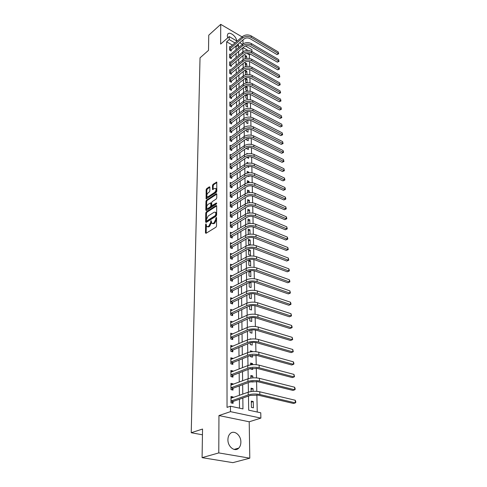 <?xml version="1.0" encoding="UTF-8"?>
<svg xmlns="http://www.w3.org/2000/svg" width="487" height="487" viewBox="0 0 487 487"><rect width="100%" height="100%" fill="white"/><g stroke="black" fill="none" stroke-linecap="round" stroke-linejoin="round"><path stroke-width="0.73" d="M205.977 223.807L205.593 224.586L205.459 232.877L205.995 233.328L215.972 227.192L216.545 226.053L216.514 217.372L215.82 218.158L215.814 219.235L214.006 222.869L213.172 223.387L211.839 223.35L211.06 220.611L210.658 222.468L208.862 226.071L208.04 226.583L206.738 226.546L205.977 223.807M206.342 224.641L206.184 233.212M216.599 218.133L216.538 219.527L215.814 219.235M211.431 221.408L211.376 222.754L210.658 222.468M236.676 40.92C236.499 36.464 229.62 31.162 227.758 34.096L227.265 35.813L227.685 37.901M227.922 439.688C227.691 446.792 234.971 452.393 238.758 448.101C240.158 446.616 240.864 444.607 240.87 442.074C241.035 435.013 233.821 429.467 229.998 433.795C228.647 435.244 227.953 437.21 227.922 439.688M209.885 187.203L209.361 186.825L206.683 188.646L206.147 189.741L206.123 198.842L216.24 192.377L216.794 191.257L216.739 182.083L213.02 184.336L212.478 185.437L212.551 189.559L214.609 188.451L215.735 188.432C216.313 189.76 215.924 191.099 214.572 192.444L208.18 196.705L207.091 196.718C206.518 195.403 206.902 194.076 208.235 192.736L209.288 192.024L209.836 190.922L209.885 187.203M232.482 45.139L226.656 41.797L229.2 39.581L229.194 36.58L237.096 41.17M202.087 457.652L218.779 452.916L249.801 458.176L232.871 462.65L202.087 457.652L202.537 429.041L191.227 432.73L200.029 57.843L208.515 50.35L208.753 35.192L220.733 24.35L220.641 44.074L229.194 36.58M249.801 458.176L249.21 421.785L218.949 415.557L218.779 452.916M218.949 415.557L230.479 411.655L230.461 406.207L242.964 408.922L242.83 398.043M226.656 41.797L227.039 407.388L230.461 406.207M206.324 211.857L205.776 212.965L205.63 222.011L206.159 222.443L216.058 216.204L216.624 215.065L216.691 205.928L216.137 205.514L206.324 211.857L207.036 212.143L206.488 213.251L206.348 222.328M205.824 210.116L205.964 201.241L206.506 200.145L216.228 193.692L216.77 194.082L216.745 197.905L216.191 199.025L212.198 201.642L211.644 202.756L211.735 205.703L216.325 202.994L216.313 204.065L206.348 210.53L205.824 210.116L206.531 210.402L206.671 201.533L205.964 201.241M242.076 36.89L220.733 24.35M239.507 408.173L239.421 399.237M239.385 395.347L239.294 385.947M239.257 382.052L239.166 372.908M239.129 369.006L239.044 360.1M239.001 356.198L238.916 347.523M238.88 343.621L238.8 335.178M238.764 331.27L238.679 323.045M238.642 319.137L238.563 311.132M238.527 307.224L238.453 299.426M238.411 295.518L238.338 287.92M238.301 284.012L238.228 276.616M238.192 272.708L238.119 265.5M238.082 261.598L238.015 254.573M237.979 250.671L237.912 243.829M237.875 239.933L237.808 233.267M237.772 229.371L237.705 222.876M237.668 218.986L237.607 212.655M237.571 208.765L237.51 202.598M237.473 198.714L237.412 192.7M237.376 188.828L237.321 182.966M237.279 179.094L237.224 173.384M237.187 169.519L237.132 163.955M237.096 160.095L237.041 154.665M237.005 150.812L236.956 145.528M236.919 141.68L236.865 136.524M236.828 132.683L236.779 127.661M236.743 123.826L236.694 118.931M236.658 115.102L236.615 110.33M236.572 106.513L236.53 101.856M236.493 98.045L236.451 93.51M236.414 89.705L236.372 85.286M236.329 81.493L236.292 77.183M236.256 73.397L236.213 69.191M236.177 65.416L236.134 61.319M236.098 57.551L236.061 53.558M236.025 49.796L236 47.16L235.118 46.655M233.054 397.605L233.054 396.96L230.984 396.485L231.008 402.877L233.084 403.333L233.078 401.598M232.987 384.407L232.987 383.847L230.935 383.354L230.96 389.63L233.017 390.111L233.005 388.401M232.92 371.453L232.914 370.978L230.887 370.461L230.911 376.621L232.95 377.127L232.938 375.447M232.853 358.736L232.847 358.341L230.838 357.805L230.862 363.85L232.883 364.373L232.871 362.73M232.786 346.245L230.789 345.374L230.814 351.31L232.816 351.858L232.804 350.238M232.719 333.972L230.741 333.163L230.765 338.995L232.749 339.561L232.743 337.972M232.658 321.925L230.698 321.164L230.716 326.899L232.689 327.477L232.676 325.919M232.597 310.085L230.649 309.379L230.674 315.01L232.622 315.613L232.616 314.078M232.536 298.452L230.607 297.8L230.631 303.334L232.561 303.949L232.555 302.445M232.427 287.038L230.564 286.417L230.582 291.853L232.5 292.486L232.494 291.007M232.299 275.843L230.521 275.228L230.54 280.573L232.445 281.224L232.433 279.763M232.171 264.831L230.479 264.222L230.497 269.481L232.384 270.145L232.378 268.714M232.055 254.001L230.436 253.41L230.454 258.579L232.329 259.254L232.317 257.848M231.946 243.36L230.394 242.77L230.418 247.853L232.269 248.547L232.262 247.165M231.842 232.883L230.357 232.311L230.375 237.309L232.214 238.015L232.208 236.652M231.745 222.583L230.314 222.017L230.339 226.936L232.159 227.654L232.153 226.315M231.648 212.454L230.278 211.894L230.296 216.733L232.104 217.464L232.098 216.143M231.556 202.482L230.241 201.928L230.26 206.695L232.055 207.438L232.049 206.141M231.471 192.669L230.205 192.128L230.223 196.815L232.001 197.57L231.995 196.291M231.386 183.015L230.168 182.479L230.181 187.093L231.952 187.854L231.946 186.6M231.307 173.506L230.132 172.982L230.144 177.524L231.897 178.297L231.891 177.061M231.228 164.149L230.095 163.632L230.114 168.1L231.849 168.886L231.842 167.668M231.155 154.939L230.059 154.428L230.077 158.829L231.8 159.62L231.794 158.427M231.088 145.869L230.022 145.363L230.041 149.698L231.751 150.501L231.745 149.32M231.015 136.932L229.992 136.439L230.004 140.706L231.709 141.516L231.702 140.353M230.948 128.136L229.955 127.643L229.974 131.849L231.66 132.671L231.654 131.527M230.887 119.467L229.925 118.986L229.937 123.126L231.611 123.954L231.605 122.827M230.826 110.926L229.888 110.458L229.907 114.536L231.569 115.37L231.562 114.262M230.765 102.52L229.858 102.051L229.876 106.069L231.526 106.915L231.52 105.819M230.704 94.228L229.827 93.766L229.84 97.729L231.477 98.581L231.471 97.503M230.649 86.059L229.797 85.609L229.809 89.511L231.435 90.369L231.428 89.304M230.595 78.011L229.767 77.561L229.779 81.408L231.392 82.273L231.386 81.226M230.54 70.073L229.736 69.635L229.748 73.427L231.349 74.298L231.343 73.263M230.485 62.251L229.706 61.819L229.718 65.556L231.313 66.433L231.307 65.416M230.436 54.544L229.675 54.112L229.687 57.801L231.27 58.684L231.264 57.679M230.388 46.941L229.645 46.515L229.657 50.149L231.228 51.038L231.222 50.051M257.252 412.032L256.88 394.933M256.801 391.353L256.582 381.461M256.503 377.894L256.29 368.239M256.211 364.684L256.004 355.267M255.925 351.724L255.724 342.531M255.645 339.001L255.45 330.028M255.371 326.509L255.176 317.749M255.103 314.249L254.914 305.69M254.835 302.202L254.652 293.844M254.573 290.374L254.397 282.21M254.317 278.747L254.147 270.778M254.068 267.333L253.897 259.541M253.824 256.107L253.654 248.498M253.581 245.083L253.417 237.644M253.337 234.241L253.179 226.972M253.106 223.582L252.948 216.484M252.875 213.105L252.723 206.159M252.65 202.799L252.497 196.011M252.424 192.663L252.278 186.028M252.205 182.692L252.065 176.203M251.992 172.885L251.852 166.542M251.779 163.23L251.639 157.027M251.566 153.734L251.432 147.671M251.359 144.383L251.231 138.454M251.158 135.185L251.03 129.384M250.957 126.127L250.835 120.453M250.762 117.209L250.641 111.657M250.568 108.431L250.452 102.994M250.379 99.78L250.263 94.466M250.19 91.264L250.081 86.065M250.008 82.875L249.898 77.786M249.825 74.608L249.715 69.629M249.648 66.469L249.539 61.593M249.472 58.446L249.393 54.842L246.952 53.442M243.488 51.458L242.916 51.129M253.41 407.826L253.289 401.55L251.304 401.099L251.414 407.382L253.41 407.826M253.088 391.335L253.039 388.663L251.067 388.188L251.128 391.53M251.231 381.631L252.911 382.052L252.899 381.394M252.832 377.869L252.796 376.001L250.842 375.507L250.884 378.076M250.714 368.482L250.726 369L252.668 369.505L252.643 368.166M252.57 364.66L252.552 363.564L250.616 363.046L250.647 364.873M250.482 355.516L250.501 356.661L252.43 357.184L252.388 355.187M252.321 351.693L252.315 351.346L250.397 350.81L250.415 351.912M250.251 342.781L250.281 344.534L252.193 345.076L252.144 342.446M251.122 339.062L250.178 338.788L250.184 339.196M250.026 330.283L250.068 332.615L251.962 333.175L251.901 329.936M249.807 318.011L249.855 320.909L251.736 321.481L251.663 317.652M249.588 305.958L249.648 309.397L251.511 309.988L251.426 305.593M249.374 294.118L249.447 298.081L251.292 298.689L251.195 293.746M249.161 282.49L249.247 286.953L251.079 287.58L250.975 282.308L250.549 282.162M248.96 271.058L249.046 276.007L250.866 276.653L250.762 271.472L249.314 270.949M250.659 265.902L250.555 260.807L248.76 260.149L248.851 265.251L250.659 265.902M250.452 255.334L250.355 250.318L248.571 249.642L248.662 254.664L250.452 255.334M250.251 244.931L250.154 240L248.388 239.312L248.473 244.249L250.251 244.931M250.038 234.186L249.959 229.846L248.206 229.146L248.291 234.004L249.064 234.308M249.837 223.527L249.764 219.85L248.023 219.144L248.108 223.801M249.63 213.044L249.569 210.019L247.846 209.294L247.92 213.324M249.429 202.738L249.387 200.334L247.67 199.603L247.731 203.024M249.234 192.602L249.198 190.807L247.499 190.058L247.548 192.889M249.04 182.631L249.015 181.42L247.329 180.665L247.372 182.917M248.114 176.233L248.924 176.598L248.912 176.069M248.851 172.818L248.839 172.179L247.165 171.412L247.195 173.11M247.311 166.767L248.747 167.431L248.723 166.402M248.662 163.163L247 162.305L247.019 163.462M246.909 157.35L248.571 158.397L248.54 156.887M247.761 153.77L246.836 153.332L246.848 153.965M246.739 147.993L246.751 148.718L248.4 149.503L248.358 147.524M246.574 138.777L246.592 139.946L248.23 140.743L248.181 138.308M246.41 129.712L246.44 131.307L248.06 132.111L248.005 129.232M246.252 120.782L246.288 122.791L247.895 123.601L247.828 120.301M246.093 111.986L246.136 114.402L247.731 115.218L247.658 111.505M245.935 103.329L245.984 106.129L247.573 106.957L247.226 102.891M245.783 94.801L245.838 97.984L247.414 98.812L247.341 94.947L246.513 94.508M245.631 86.4L245.692 89.949L247.256 90.789L247.183 86.978L245.892 86.278M247.104 82.796L247.031 79.113L245.485 78.267L245.551 82.029L246.988 82.814M246.946 74.535L246.879 71.364L245.345 70.512L245.411 74.219L246.197 74.657M246.787 66.39L246.732 63.724L245.205 62.866L245.497 66.646M246.629 58.367L246.586 56.188L245.071 55.323L245.131 58.69M191.227 432.73L202.446 434.8M243.037 43.873L242.976 39.934M245.393 45.985L251.889 49.753L251.931 51.573M249.393 54.842L250.3 54.087M248.467 396.059L248.693 410.17L260.758 412.793L260.886 418.102L230.479 411.655M249.21 421.785L260.886 418.102M239.738 42.704L242.496 44.305M238.581 47.623L238.551 44.981L237.668 44.469M235.032 42.947L229.2 39.581M242.788 394.135L242.672 384.7M242.623 380.785L242.514 371.605M242.465 367.691L242.356 358.749M242.307 354.834L242.203 346.129M242.155 342.209L242.051 333.735M242.002 329.815L241.905 321.566M241.856 317.646L241.759 309.61M241.71 305.69L241.619 297.861M241.57 293.941L241.479 286.319M241.43 282.405L241.339 274.978M241.29 271.064L241.205 263.832M241.156 259.918L241.071 252.869M241.022 248.96L240.943 242.094M240.895 238.186L240.815 231.502M240.767 227.593L240.688 221.08M240.639 217.178L240.56 210.828M240.517 206.932L240.438 200.747M240.395 196.858L240.322 190.825M240.274 186.941L240.201 181.067M240.152 177.189L240.085 171.461M240.036 167.589L239.969 162.007M239.927 158.135L239.86 152.699M239.811 148.839L239.744 143.537M239.701 139.684L239.634 134.515M239.592 130.668L239.531 125.634M239.482 121.793L239.421 116.88M239.379 113.051L239.318 108.266M239.275 104.437L239.214 99.774M239.172 95.957L239.117 91.41M239.068 87.605L239.014 83.174M238.971 79.369L238.916 75.053M238.873 71.26L238.819 67.054M238.776 63.267L238.721 59.164M238.679 55.39L238.63 51.391M242.861 47.817L242.928 51.835M242.989 55.615L243.056 59.737M243.116 63.523L243.183 67.754M243.244 71.546L243.311 75.887M243.378 79.691L243.445 84.141M243.506 87.958L243.579 92.524M243.646 96.347L243.719 101.034M243.78 104.863L243.859 109.672M243.92 113.508L243.999 118.438M244.06 122.286L244.145 127.35M244.206 131.204L244.285 136.397M244.352 140.256L244.437 145.583M244.498 149.454L244.584 154.921M244.651 158.799L244.742 164.405M244.803 168.289L244.894 174.042M244.955 177.932L245.052 183.843M245.113 187.732L245.211 193.796M245.278 197.698L245.375 203.919M245.436 207.827L245.539 214.207M245.606 218.121L245.71 224.671M245.771 228.586L245.88 235.312M245.941 239.233L246.057 246.136M246.118 250.062L246.233 257.148M246.294 261.075L246.41 268.349M246.477 272.282L246.599 279.745M246.659 283.684L246.781 291.348M246.848 295.286L246.97 303.158M247.037 307.096L247.165 315.18M247.232 319.119L247.366 327.422M247.426 331.361L247.566 339.889M247.627 343.822L247.767 352.588M247.834 356.521L247.974 365.518M248.041 369.456L248.187 378.697M248.254 382.63L248.407 392.132M247.913 50.386L243.11 47.61M236 47.16L238.551 44.981M253.289 401.55L251.322 402.225M253.039 388.663L251.091 389.363M252.796 376.001L250.86 376.725M252.552 363.564L250.641 364.319M252.315 351.346L251.201 351.803M249.874 293.978L249.374 294.227M250.975 282.308L249.18 283.221M250.762 271.472L248.985 272.403M250.555 260.807L248.79 261.756M250.355 250.318L248.601 251.286M250.154 240L248.419 240.986M249.959 229.846L248.236 230.85M249.764 219.85L248.053 220.873M249.569 210.019L247.877 211.054M249.387 200.334L247.7 201.387M249.198 190.807L247.53 191.866M249.015 181.42L247.359 182.497M248.839 172.179L247.56 173.025M247.165 111.608L246.099 112.406M247.493 103.037L245.953 104.212M247.341 94.947L245.807 96.134M247.183 86.978L245.661 88.171M247.031 79.113L245.521 80.318M246.879 71.364L245.381 72.575M246.732 63.724L245.241 64.941M246.586 56.188L245.107 57.411M233.054 396.96L230.99 397.696M232.987 383.847L230.941 384.62M232.914 370.978L230.887 371.776M232.847 358.341L230.844 359.169M232.786 345.928L230.795 346.787M232.719 333.735L230.747 334.618M232.658 321.755L230.704 322.668M232.597 309.988L230.686 310.913M232.536 298.421L230.753 299.31M207.413 226.808L208.765 226.863L208.04 226.583M211.376 222.754L209.587 226.352L208.765 226.863M212.515 223.618L213.896 223.667L213.172 223.387M216.538 219.527L214.73 223.149L213.896 223.667M216.691 205.916L207.036 212.143M206.403 220.684L206.774 220.982L215.455 215.498L215.857 213.574L215.455 212.247L214.103 212.222L208.192 216.003L206.421 219.564L206.403 220.684M206.634 221.037L207.492 221.268L206.774 220.982M215.479 212.271L216.173 212.533L216.575 213.866L216.173 215.784L207.492 221.268M216.77 194.1L207.212 200.431L206.671 201.533M211.93 205.782L212.862 205.995L216.666 203.529M208.101 204.327C206.744 205.678 206.36 207.024 206.957 208.369L208.04 208.375L210.299 206.908L210.853 205.794L210.761 202.854L208.101 204.327M207.474 208.582L208.753 208.661L208.04 208.375M211.461 203.14L211.565 206.086L211.011 207.194L208.753 208.661M210.761 202.854L211.279 203.067M207.584 196.918L208.886 196.998L208.18 196.705M215.942 188.524L216.441 188.737C217.019 190.058 216.636 191.397 215.278 192.742L208.886 196.998M216.855 182.509L213.726 184.634L213.178 185.736L213.142 189.437M209.885 187.245L207.383 188.944L206.847 190.033L206.713 198.714L206.007 198.446M231.355 398.214L230.99 398.123M231.002 401.136L233.279 401.398L250.288 395.42L258.031 395.14L293.533 403.473L295.359 402.883L259.833 394.507C255.712 393.733 251.834 393.873 248.2 394.933L231.203 400.935M295.232 400.247L295.725 401.452L295.773 402.506L295.359 402.883L295.232 400.247L259.772 391.792C255.657 391.006 251.785 391.152 248.157 392.218L230.99 398.22M233.279 401.398L231.642 403.017M230.954 387.92L233.206 388.206L250.056 381.966L257.72 381.674L292.918 390.41L294.726 389.801L259.51 381.017C255.425 380.207 251.584 380.353 247.98 381.455L231.148 387.719M294.598 387.208L295.085 388.419L295.134 389.454L294.726 389.801L294.598 387.208L259.443 378.35C255.371 377.528 251.535 377.675 247.938 378.789L230.941 385.053M233.206 388.206L231.629 389.783M230.899 374.941L233.133 375.252L249.825 368.762L257.422 368.464L292.31 377.583L294.099 376.95L259.187 367.782C255.145 366.93 251.341 367.082 247.773 368.227L231.1 374.747M293.971 374.406L294.507 376.634L294.099 376.95L293.971 374.406L259.127 365.165C255.091 364.306 251.292 364.459 247.731 365.615L230.893 372.135M233.133 375.252L231.611 376.798M230.85 362.2L233.066 362.529L249.6 355.802L257.124 355.498L291.707 364.994L293.484 364.331L258.877 354.792C254.871 353.909 251.097 354.061 247.566 355.248L231.045 362.005M293.363 361.835L293.838 363.052L293.886 364.051L293.484 364.331L293.363 361.835L258.816 352.223C254.817 351.328 251.055 351.486 247.524 352.679L230.844 359.443M233.066 362.529L231.593 364.045M230.808 349.69L232.999 350.037L249.381 343.079C251.706 342.264 254.196 342.16 256.832 342.769L291.123 352.618L292.876 351.937L258.573 342.038C254.598 341.119 250.866 341.277 247.366 342.507L230.996 349.496M292.76 349.483L293.284 351.687L292.876 351.937L292.76 349.483L258.512 339.518C254.543 338.593 250.817 338.751 247.323 339.987L230.795 346.981M232.999 350.037L231.575 351.523M230.759 337.406L232.932 337.771L249.161 330.594C251.469 329.754 253.934 329.644 256.546 330.277L290.544 340.468L292.285 339.762L258.268 329.522C254.33 328.573 250.628 328.731 247.165 329.997L230.948 337.205M292.163 337.351L292.687 339.542L292.285 339.762L292.163 337.351L258.207 327.045C254.281 326.089 250.586 326.247 247.122 327.526L230.747 334.746M232.932 337.771L231.556 339.22M230.71 325.334L232.865 325.718L248.948 318.328C251.237 317.463 253.672 317.354 256.265 318.005L289.978 328.524L291.701 327.8L257.97 317.232C254.068 316.252 250.403 316.41 246.97 317.713L230.899 325.133M291.585 325.432L292.054 326.661L292.097 327.605L291.701 327.8L291.585 325.432L257.915 314.797C254.019 313.811 250.361 313.975 246.927 315.284L230.704 322.723M232.865 325.718L231.532 327.136M230.668 313.476L232.804 313.878L248.741 306.286C251.006 305.398 253.423 305.288 255.992 305.958L289.418 316.793L291.129 316.045L257.684 305.16C253.812 304.15 250.178 304.314 246.775 305.653L230.856 313.275M291.013 313.719L291.524 315.88L291.129 316.045L291.013 313.719L257.623 302.768C253.764 301.757 250.135 301.922 246.739 303.267L230.655 310.907M232.804 313.878L231.508 315.272M291.524 315.88L289.418 316.793M230.625 301.824L232.737 302.238L248.534 294.452C250.775 293.539 253.173 293.43 255.724 294.118L288.87 305.258L290.562 304.491L257.398 293.302C253.563 292.261 249.959 292.431 246.586 293.807L230.808 301.623M290.453 302.208L290.916 303.438L290.958 304.351L290.562 304.491L290.453 302.208L257.337 290.952C253.514 289.911 249.916 290.082 246.55 291.457L230.613 299.298M232.737 302.238L231.483 303.608M290.958 304.351L288.87 305.258M230.576 290.374L232.676 290.806L248.333 282.831C250.555 281.9 252.93 281.784 255.456 282.49L288.334 293.923L290.008 293.137L257.118 281.65C253.313 280.591 249.746 280.762 246.404 282.162L230.759 290.167M289.899 290.891L290.404 293.022L290.008 293.137L289.899 290.891L257.057 279.349C253.264 278.278 249.703 278.448 246.367 279.861L230.57 287.89M232.676 290.806L231.459 292.145M290.404 293.022L288.334 293.923M230.534 279.112L232.616 279.562L248.133 271.411C250.336 270.455 252.692 270.34 255.194 271.064L287.805 282.777L289.467 281.973L256.838 270.206C253.07 269.116 249.533 269.293 246.221 270.729L230.716 278.911M289.357 279.763L289.814 280.999L289.856 281.882L289.467 281.973L289.357 279.763L256.783 267.941C253.021 266.852 249.49 267.022 246.185 268.465L230.528 276.677M232.616 279.562L231.435 280.877M289.856 281.882L287.805 282.777M230.491 268.051L232.555 268.514L247.938 260.186C250.123 259.212 252.455 259.096 254.938 259.839L287.287 271.813L288.931 270.997L256.57 258.962C252.832 257.848 249.326 258.025 246.045 259.486L230.674 267.844M288.821 268.824L289.272 270.06L289.315 270.93L288.931 270.997L288.821 268.824L256.515 256.734C252.783 255.614 249.283 255.791 246.008 257.264L230.485 265.652M232.555 268.514L231.404 269.804M289.315 270.93L287.287 271.813M230.454 257.166L232.5 257.647L247.743 249.155C249.91 248.163 252.223 248.047 254.689 248.802L286.77 261.038L288.401 260.204L256.302 247.907C252.595 246.769 249.119 246.952 245.868 248.443L230.631 256.966M288.298 258.061L288.791 260.155L288.401 260.204L288.298 258.061L256.247 245.722C252.552 244.577 249.076 244.754 245.832 246.258L230.442 254.811M232.5 257.647L231.38 258.914M288.791 260.155L286.77 261.038M230.412 246.471L232.439 246.958L247.554 238.307C249.703 237.303 251.998 237.181 254.439 237.954L286.271 250.434L287.884 249.581L256.04 237.047C252.363 235.885 248.918 236.061 245.692 237.583L230.588 246.264M287.78 247.481L288.267 249.563L287.884 249.581L287.78 247.481L255.985 234.892C252.321 233.73 248.875 233.906 245.661 235.434L230.4 244.151M232.439 246.958L231.349 248.206M288.267 249.563L286.271 250.434M230.369 235.945L232.384 236.451L247.372 227.648C249.502 226.619 251.773 226.498 254.196 227.283L285.772 240.006L287.373 239.141L255.785 226.364C252.138 225.183 248.717 225.359 245.521 226.912L230.546 235.745M287.275 237.072L287.72 238.313L287.756 239.141L287.373 239.141L287.275 237.072L255.73 224.251C252.096 223.058 248.68 223.241 245.491 224.793L230.363 233.663M232.384 236.451L231.325 237.674M287.756 239.141L285.772 240.006M230.333 225.597L232.329 226.114L247.189 217.165C249.301 216.118 251.554 215.997 253.958 216.8L285.285 229.748L286.873 228.866L255.529 215.863C251.913 214.657 248.522 214.84 245.357 216.411L230.503 225.39M286.776 226.832L287.257 228.89L286.873 228.866L286.776 226.832L255.48 213.781C251.87 212.569 248.486 212.758 245.32 214.335L230.321 223.35M232.329 226.114L231.295 227.313M287.257 228.89L285.285 229.748M230.29 215.412L232.275 215.942L247.012 206.853C249.101 205.794 251.341 205.672 253.721 206.482L284.81 219.649L286.38 218.76L255.279 205.532C251.694 204.309 248.333 204.491 245.192 206.092L230.467 215.211M286.283 216.758L286.721 217.999L286.758 218.797L286.38 218.76L286.283 216.758L255.231 203.487C251.651 202.257 248.297 202.446 245.162 204.047L230.284 213.203M232.275 215.942L231.264 217.123M286.758 218.797L284.81 219.649M230.254 205.392L232.22 205.934L246.836 196.711C248.906 195.64 251.128 195.512 253.49 196.34L284.335 209.72L285.893 208.807L255.036 195.372C251.481 194.13 248.145 194.319 245.028 195.938L230.424 205.191M285.802 206.841L286.271 208.868L285.893 208.807L285.802 206.841L254.987 193.363C251.438 192.115 248.108 192.304 244.998 193.923L230.248 203.219M232.22 205.934L231.234 207.097M286.271 208.868L284.335 209.72M230.217 195.537L232.165 196.091L246.659 186.74C248.717 185.65 250.921 185.523 253.264 186.363L283.872 199.938L285.419 199.019L254.792 185.383C251.268 184.116 247.962 184.305 244.87 185.949L230.388 195.33M285.321 197.077L285.753 198.325L285.79 199.098L285.419 199.019L285.321 197.077L254.75 183.404C251.225 182.138 247.926 182.327 244.839 183.97L230.205 193.4M232.165 196.091L231.209 197.229M285.79 199.098L283.872 199.938M230.181 185.833L232.11 186.399L246.489 176.921C248.528 175.819 250.714 175.691 253.039 176.544L283.416 190.314L284.95 189.382L254.555 175.551C251.061 174.267 247.78 174.462 244.711 176.124L230.345 185.632M284.852 187.471L285.285 188.719L285.321 189.48L284.95 189.382L284.852 187.471L254.512 173.603C251.018 172.319 247.743 172.514 244.681 174.176L230.168 183.727M232.11 186.399L231.179 187.519M285.321 189.48L283.416 190.314M230.144 176.282L232.062 176.86L246.325 167.266C248.346 166.146 250.513 166.018 252.82 166.883L282.965 180.841L284.487 179.898L254.324 165.878C250.854 164.582 247.597 164.77 244.559 166.457L230.308 176.081M284.396 178.017L284.816 179.259L284.852 180.013L284.487 179.898L284.396 178.017L254.281 163.961C250.811 162.658 247.566 162.853 244.529 164.539L230.132 174.212M232.062 176.86L231.148 177.962M284.852 180.013L282.965 180.841M230.108 166.883L232.013 167.467L246.16 157.764C248.163 156.631 250.312 156.504 252.601 157.374L282.521 171.515L284.031 170.553L254.092 156.357C250.653 155.043 247.42 155.237 244.407 156.942L230.272 166.682M283.939 168.703L284.396 170.687L284.031 170.553L283.939 168.703L254.05 154.476C250.61 153.155 247.39 153.35 244.377 155.055L230.101 164.843M232.013 167.467L231.118 168.557M284.396 170.687L282.521 171.515M230.071 157.63L231.958 158.22L245.996 148.407C247.986 147.263 250.117 147.135 252.388 148.018L282.089 162.329L283.58 161.361L253.867 146.989C250.452 145.662 247.25 145.857 244.261 147.579L230.235 157.423M283.495 159.535L283.945 161.507L283.58 161.361L283.495 159.535L253.824 145.132C250.415 143.805 247.213 144 244.231 145.723L230.065 155.621M231.958 158.22L231.088 159.292M283.945 161.507L282.089 162.329M230.034 148.517L231.909 149.119L245.838 139.203C247.81 138.046 249.922 137.912 252.181 138.807L281.656 153.283L283.142 152.303L253.648 137.772C250.257 136.427 247.079 136.622 244.115 138.363L230.199 148.31M283.05 150.507L283.471 151.749L283.501 152.468L283.142 152.303L283.05 150.507L253.605 135.94C250.215 134.595 247.043 134.789 244.084 136.537L230.028 146.538M231.909 149.119L231.057 150.173M283.501 152.468L281.656 153.283M230.004 139.544L231.861 140.153L245.679 130.132C247.633 128.97 249.734 128.836 251.974 129.737L281.23 144.371L282.704 143.385L253.429 128.69C250.062 127.332 246.909 127.533 243.969 129.286L230.162 139.337M282.618 141.614L283.069 143.568L282.704 143.385L282.618 141.614L253.386 126.894C250.026 125.53 246.879 125.731 243.938 127.491L229.992 137.596M231.861 140.153L231.027 141.193M283.069 143.568L281.23 144.371M229.967 130.705L231.812 131.326L245.521 121.208C247.463 120.033 249.545 119.899 251.767 120.813L280.816 135.593L282.277 134.595L253.216 119.753C249.874 118.384 246.745 118.578 243.829 120.356L230.132 130.498M282.192 132.854L282.637 134.796L282.277 134.595L282.192 132.854L253.173 117.982C249.837 116.606 246.714 116.807 243.798 118.585L229.961 128.787M231.812 131.326L230.996 132.348M282.637 134.796L280.816 135.593M229.937 122L231.769 122.627L245.369 112.424C247.299 111.237 249.362 111.103 251.566 112.022L280.409 126.949L281.851 125.938L253.003 110.957C249.685 109.569 246.58 109.77 243.689 111.56L230.095 121.793M281.772 124.228L282.21 126.151L281.772 124.228L252.96 109.21C249.648 107.822 246.55 108.023 243.658 109.812L229.925 120.106M231.769 122.627L230.966 123.637M282.21 126.151L280.409 126.949M229.901 113.422L231.721 114.061L245.217 103.768C247.134 102.568 249.18 102.434 251.371 103.366L280.001 118.432L281.437 117.416L252.79 102.288C249.502 100.888 246.422 101.089 243.549 102.891L230.059 113.221M281.352 115.723L281.796 117.641L281.352 115.723L252.753 100.572C249.466 99.171 246.392 99.372 243.524 101.174L229.894 111.56M231.721 114.061L230.941 115.054M281.796 117.641L280.001 118.432M229.87 104.973L231.678 105.618L245.071 95.239C246.97 94.034 249.003 93.9 251.176 94.837L279.605 110.038L281.029 109.009L252.589 93.754C249.32 92.341 246.264 92.542 243.415 94.362L230.028 104.772M280.944 107.347L281.383 109.252L280.944 107.347L252.546 92.061C249.283 90.649 246.233 90.85 243.384 92.67L229.864 103.141M231.678 105.618L230.911 106.598M281.383 109.252L279.605 110.038M229.84 96.651L231.629 97.303L244.924 86.844C246.806 85.627 248.827 85.493 250.982 86.436L279.209 101.765L280.622 100.73L252.382 85.341C249.143 83.922 246.105 84.123 243.281 85.956L229.992 96.444M280.542 99.086L280.975 100.986L280.542 99.086L252.345 83.679C249.107 82.254 246.075 82.455 243.25 84.288L229.834 94.843M231.629 97.303L230.881 98.271M280.975 100.986L279.209 101.765M229.809 88.445L231.587 89.103L244.778 78.571C246.647 77.348 248.656 77.208 250.793 78.163L278.826 93.614L280.226 92.573L252.187 77.062C248.967 75.625 245.953 75.832 243.147 77.677L229.961 88.244M280.147 90.953L280.579 92.834L280.147 90.953L252.144 75.418C248.93 73.981 245.923 74.188 243.123 76.033L229.797 86.662M231.587 89.103L230.85 90.058M280.579 92.834L278.826 93.614M229.773 80.361L231.544 81.025L244.638 70.42C246.495 69.184 248.486 69.051 250.61 70.006L278.442 85.572L279.836 84.525L251.986 68.898C248.796 67.456 245.801 67.663 243.019 69.519L229.931 80.16M279.757 82.93L280.183 84.805L279.757 82.93L251.949 67.285C248.76 65.836 245.771 66.043 242.989 67.9L229.767 78.608M231.544 81.025L230.82 81.968M280.183 84.805L278.442 85.572M229.742 72.393L231.502 73.062L244.498 62.385C246.343 61.149 248.315 61.009 250.428 61.977L278.065 77.652L279.447 76.599L251.791 60.857C248.62 59.402 245.655 59.609 242.891 61.478L229.901 72.192M279.368 75.022L279.794 76.891L279.368 75.022L251.755 59.268C248.589 57.807 245.625 58.014 242.867 59.889L229.736 70.664M231.502 73.062L230.789 73.994M279.794 76.891L278.065 77.652M229.718 64.54L231.459 65.215L244.364 54.471C246.191 53.223 248.151 53.083 250.245 54.057L277.693 69.842L279.063 68.783L251.602 52.937C248.455 51.47 245.509 51.677 242.763 53.558L229.864 64.339M278.99 67.23L279.41 69.087L278.99 67.23L251.566 51.366C248.419 49.899 245.478 50.106 242.739 51.987L229.706 62.829M231.459 65.215L230.765 66.135M279.41 69.087L277.693 69.842M229.687 56.796L231.416 57.478L244.224 46.667C246.038 45.413 247.986 45.273 250.068 46.253L277.328 62.141L278.692 61.076L251.414 45.127C248.291 43.653 245.363 43.86 242.642 45.748L229.834 56.595M278.613 59.548L279.033 61.386L278.613 59.548L251.377 43.574C248.254 42.101 245.332 42.308 242.617 44.201L229.681 55.11M231.416 57.478L230.735 58.385M279.033 61.386L277.328 62.141M229.657 49.157L231.374 49.851L244.09 38.978C245.892 37.718 247.828 37.578 249.892 38.564L276.969 54.55L278.32 53.473L251.231 37.426C248.127 35.947 245.223 36.154 242.514 38.053L229.803 48.956M278.247 51.969L278.661 53.801L278.247 51.969L251.195 35.904C248.09 34.419 245.192 34.626 242.489 36.531L229.651 47.501M231.374 49.851L230.704 50.745M278.661 53.801L276.969 54.55M206.311 224.866L205.593 224.586M216.545 218.45L215.82 218.158M211.388 221.682L210.67 221.396M209.587 226.352L208.862 226.071M214.73 223.149L214.006 222.869M206.184 233.151L205.459 232.877M216.666 205.733L216.137 205.514M206.348 222.291L205.63 222.011M206.488 213.251L205.776 212.965M216.173 215.784L215.455 215.498M216.569 214.992L215.851 214.706M216.575 213.866L215.857 213.574M207.212 200.431L206.506 200.145M216.758 193.917L216.228 193.692M212.862 205.995L212.149 205.703M216.697 203.146L216.325 202.994M211.011 207.194L210.299 206.908M211.565 206.086L210.853 205.794M211.595 203.548L210.883 203.256M215.278 192.742L214.572 192.444M213.111 189.455L212.435 189.169M213.178 185.736L212.478 185.437M213.726 184.634L213.02 184.336M216.843 182.321L216.319 182.095M206.847 190.033L206.147 189.741M207.383 188.944L206.683 188.646M209.873 187.045L209.361 186.825M248.2 394.933L248.157 392.218M259.833 394.507L259.772 391.792M247.98 381.455L247.938 378.789M259.51 381.017L259.443 378.35M247.773 368.227L247.731 365.615M259.187 367.782L259.127 365.165M247.566 355.248L247.524 352.679M258.877 354.792L258.816 352.223M247.366 342.507L247.323 339.987M258.573 342.038L258.512 339.518M247.165 329.997L247.122 327.526M258.268 329.522L258.207 327.045M246.97 317.713L246.927 315.284M257.97 317.232L257.915 314.797M246.775 305.653L246.739 303.267M257.684 305.16L257.623 302.768M246.586 293.807L246.55 291.457M257.398 293.302L257.337 290.952M246.404 282.162L246.367 279.861M257.118 281.65L257.057 279.349M246.221 270.729L246.185 268.465M256.838 270.206L256.783 267.941M246.045 259.486L246.008 257.264M256.57 258.962L256.515 256.734M245.868 248.443L245.832 246.258M256.302 247.907L256.247 245.722M245.692 237.583L245.661 235.434M256.04 237.047L255.985 234.892M245.521 226.912L245.491 224.793M255.785 226.364L255.73 224.251M245.357 216.411L245.32 214.335M255.529 215.863L255.48 213.781M245.192 206.092L245.162 204.047M255.279 205.532L255.231 203.487M245.028 195.938L244.998 193.923M255.036 195.372L254.987 193.363M244.87 185.949L244.839 183.97M254.792 185.383L254.75 183.404M244.711 176.124L244.681 174.176M254.555 175.551L254.512 173.603M244.559 166.457L244.529 164.539M254.324 165.878L254.281 163.961M244.407 156.942L244.377 155.055M254.092 156.357L254.05 154.476M244.261 147.579L244.231 145.723M253.867 146.989L253.824 145.132M244.115 138.363L244.084 136.537M253.648 137.772L253.605 135.94M243.969 129.286L243.938 127.491M253.429 128.69L253.386 126.894M243.829 120.356L243.798 118.585M253.216 119.753L253.173 117.982M243.689 111.56L243.658 109.812M253.003 110.957L252.96 109.21M243.549 102.891L243.524 101.174M252.79 102.288L252.753 100.572M243.415 94.362L243.384 92.67M252.589 93.754L252.546 92.061M243.281 85.956L243.25 84.288M252.382 85.341L252.345 83.679M243.147 77.677L243.123 76.033M252.187 77.062L252.144 75.418M243.019 69.519L242.989 67.9M251.986 68.898L251.949 67.285M242.891 61.478L242.867 59.889M251.791 60.857L251.755 59.268M242.763 53.558L242.739 51.987M251.602 52.937L251.566 51.366M242.642 45.748L242.617 44.201M251.414 45.127L251.377 43.574M242.514 38.053L242.489 36.531M251.231 37.426L251.195 35.904M238.758 448.101L234.101 449.422M216.173 212.533L215.455 212.247M216.441 188.737L215.735 188.432"/></g></svg>
